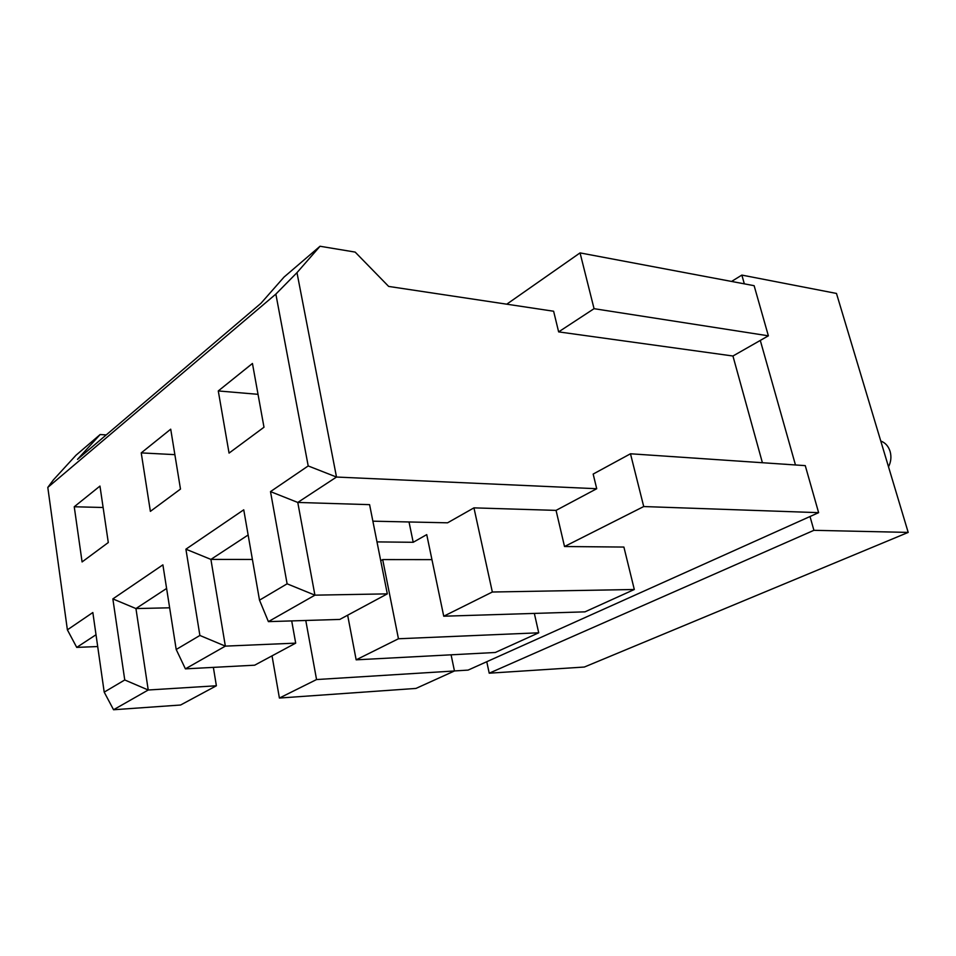 <?xml version="1.0" encoding="UTF-8"?>
<svg xmlns="http://www.w3.org/2000/svg" width="956" height="956" viewBox="0 0 956 956"><rect width="100%" height="100%" fill="white"/><g stroke="black" fill="none" stroke-linecap="round" stroke-linejoin="round"><path stroke-width="1.43" d="M762.398 462.716L732.941 356.014L768.373 335.819L754.129 285.689L580.053 252.898L594.058 308.68L558.639 331.887L553.62 311.238L388.662 286.43L355.166 252.097L320.033 246.254L296.981 272.651L275.854 294.101L47.8 487.417L53.476 479.804L75.978 455.247L100.153 434.538L77.508 459.358L260.94 303.315L284.04 277.073L320.033 246.254M376.987 541.897L413.207 542.291L426.735 534.619L443.739 616.214L492.34 592.015L473.949 507.863L447.575 522.812L372.876 521.175M248.142 534.99L210.906 559.403L252.408 559.451M431.945 559.63L382.687 559.583L380.715 560.694M166.607 588.454L135.943 608.566L169.642 607.801M96.018 634.736L76.731 647.391L97.703 646.543M213.367 667.384L216.379 685.775L148.228 690.005L124.758 679.967L104.204 692.132L92.84 612.521L67.386 629.849L76.731 647.391M308.202 465.942L336.5 477.044L297.77 502.45L270.5 491.611L308.202 465.942L275.854 294.101M454.447 670.945L468.117 670.096L818.623 512.655L643.723 506.549L630.482 453.777L593.162 474.068L596.723 488.719L336.5 477.044L296.981 272.651M558.639 331.887L732.941 356.014M124.758 679.967L112.856 598.898L135.943 608.566L148.228 690.005L113.549 709.746L180.6 705.014L216.379 685.775M291.7 620.91L295.691 643.137L225.353 646.125L199.888 635.465L176.203 649.494L162.89 564.853L112.856 598.898M199.888 635.465L185.906 549.186L210.906 559.403L225.353 646.125L185.404 668.853L254.655 665.197L295.691 643.137M259.506 600.165L268.397 621.627L314.918 595.158L297.77 502.45L369.59 504.649L387.311 593.867L314.918 595.158L287.111 583.817L259.506 600.165L243.744 509.811L185.906 549.186M287.111 583.817L270.5 491.611M67.386 629.849L47.8 487.417M108.291 542.53L82.085 561.937L74.245 506.764L99.962 486.078L108.291 542.53M180.481 489.078L150.379 511.364L141.237 452.893L170.718 429.184L180.481 489.078M263.987 427.236L229.058 453.096L218.279 390.944L252.444 363.471L263.987 427.236M347.649 615.198L356.158 659.831L398.449 638.763L382.687 559.583M356.158 659.831L495.304 652.482L538.718 632.8L398.449 638.763M443.739 616.214L584.964 611.852L634.306 589.494L492.34 592.015M387.311 593.867L339.786 619.428L268.397 621.627M272.03 655.852L279.403 698.047L316.555 679.549L305.777 620.48M279.403 698.047L415.956 688.428L454.459 670.981L316.555 679.549M454.459 670.981L451.089 654.812M538.718 632.8L534.344 613.417M634.306 589.494L623.898 547.059L564.518 546.521L556.057 510.385L473.949 507.863M176.203 649.494L185.404 668.853M104.204 692.132L113.549 709.746M643.723 506.549L564.518 546.521M596.723 488.719L556.057 510.385M106.247 434.908L100.153 434.538M818.623 512.655L805.263 465.632L630.482 453.777M580.053 252.898L506.752 304.187M768.373 335.819L594.058 308.68M409.025 521.964L413.207 542.291M174.876 454.65L141.237 452.893M258.024 394.326L218.279 390.944M103.129 507.493L74.245 506.764M908.2 532.408L813.915 530.317L489.221 673.191L584.343 667.037L908.2 532.408L836.476 293.444L741.856 275.089L731.555 281.446M489.221 673.191L486.759 661.719M813.915 530.317L810.019 516.515M795.464 464.963L760.295 340.42M744.33 283.848L741.856 275.089M880.775 441.039C885.268 442.676 888.375 446.105 890.084 451.351C891.566 456.693 891.04 461.844 888.506 466.803"/></g></svg>
